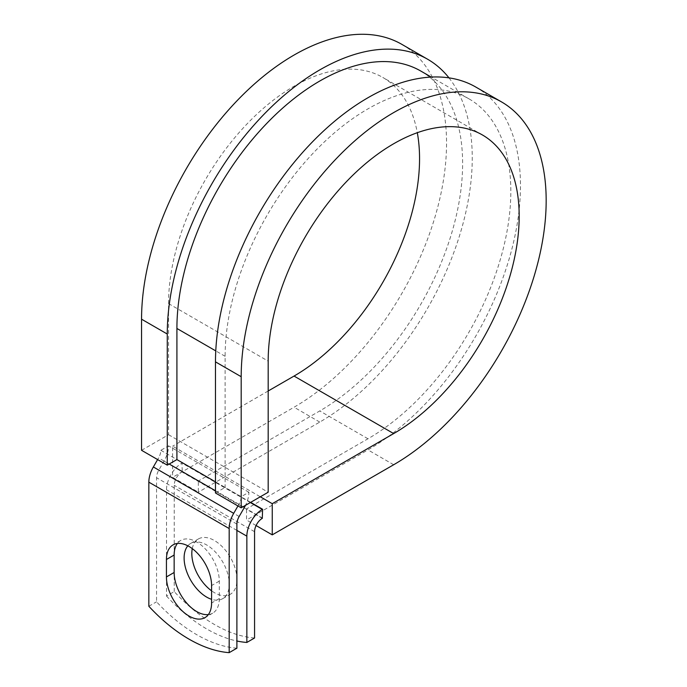 <?xml version="1.0" encoding="UTF-8"?>
<svg xmlns="http://www.w3.org/2000/svg" width="687" height="687" viewBox="0 0 687 687"><rect width="100%" height="100%" fill="white"/><g stroke="black" fill="none" stroke-linecap="round" stroke-linejoin="round"><path stroke-width="0.52" stroke-dasharray="3.44 2.58" d="M208.359 614.573A31.928 18.437 -120 0 0 212.687 613.165A31.928 18.437 -120 0 0 219.299 598.549L219.299 581.108A31.928 18.437 -120 0 0 205.361 548.973A31.928 18.437 -120 0 0 180.758 540.42A31.928 18.437 -120 0 0 177.375 543.469M192.274 548.612A31.928 18.437 60 0 1 198.431 538.934A31.928 18.437 60 0 1 214.396 540.523A31.928 18.437 60 0 1 235.255 568.656A31.928 18.437 60 0 1 230.36 594.238A31.928 18.437 60 0 1 214.396 592.658A31.928 18.437 60 0 1 211.587 590.829M187.834 545.813A31.928 18.437 60 0 1 190.72 543.391A31.928 18.437 60 0 1 206.684 544.971A31.928 18.437 60 0 1 227.543 573.104A31.928 18.437 60 0 1 222.648 598.695A31.928 18.437 60 0 1 211.587 599.322M254.568 637.991A142.029 82.002 60 0 1 174.223 591.601L166.512 596.058L166.512 489.771A21.812 12.598 -60 0 1 181.943 463.055L182.261 471.771L198.328 481.055L198.328 492.184L172.617 477.345L172.617 446.172L260.296 496.787M174.223 591.601L174.223 485.323A10.906 6.295 -60 0 1 181.943 471.96L182.261 471.771M250.661 502.36L182.261 462.866M236.895 648.193A142.029 82.002 60 0 1 156.55 601.812L156.55 477.714A10.906 6.295 120 0 1 158.809 470.106L164.038 461.054A21.812 12.598 -60 0 0 168.555 445.854L160.844 450.303A10.906 6.295 -60 0 1 158.585 457.911L157.615 459.577M166.512 596.058A142.029 82.002 -120 0 0 236.895 641.005M148.839 606.26L156.55 601.812M237.96 505.967L238.93 504.292A10.906 6.295 -60 0 0 241.189 496.692L248.9 492.236A21.812 12.598 -60 0 1 245.517 505.323M248.9 492.236L168.555 445.854M241.189 496.692L225.121 487.418L225.121 356.295A202.021 116.635 -60 0 1 313.306 152.986A202.021 116.635 -60 0 1 468.981 98.859A202.021 116.635 -60 0 1 499.947 260.751A202.021 116.635 -60 0 1 367.974 438.778L246.539 508.887L262.606 518.161M420.779 71.036A202.021 116.635 -60 0 1 451.745 232.919A202.021 116.635 -60 0 1 319.764 410.946L198.328 481.055M160.844 450.303L176.911 459.586M256.088 525.529L246.539 520.016L246.539 508.887M475.799 87.051A215.658 124.51 -60 0 1 508.861 259.866A215.658 124.51 -60 0 1 367.974 449.908L246.539 520.016M268.179 390.997L172.617 446.172M448.972 77.863A215.658 124.51 -60 0 1 453.188 254.207A215.658 124.51 -60 0 1 319.764 422.076L198.328 492.184M401.886 44.38A215.658 124.51 -60 0 1 434.94 217.186A215.658 124.51 -60 0 1 294.053 407.228L172.617 477.345M141.556 450.303L168.555 434.716L168.555 303.602A177.478 102.466 -60 0 1 246.023 124.991A177.478 102.466 -60 0 1 382.796 77.442A177.478 102.466 -60 0 1 417.31 132.703M215.478 492.983L225.121 487.418L215.478 481.845M168.555 434.716L268.179 492.236M219.299 598.549L211.587 603.006M250.334 502.541L181.943 463.055M236.895 524.095L156.55 477.714M236.895 530.407L166.512 489.771M254.568 531.704L174.223 485.323M239.153 516.495L158.809 470.106M244.383 507.444L164.038 461.054M262.288 518.35L181.943 471.96M367.974 438.778L319.764 410.946M225.121 356.295L215.761 350.894M238.93 504.292L215.478 490.758M169.2 464.034L158.585 457.911M219.299 581.108L211.587 585.564M393.677 464.747L367.974 449.908M319.764 422.076L294.053 407.228M168.555 303.602L268.179 361.122M212.687 613.165L204.975 617.622M190.72 543.391L198.431 538.934M468.981 98.859L431.247 77.081M222.648 598.695L230.36 594.238M180.758 540.42L173.047 544.877M482.42 134.961L382.796 77.442"/><path stroke-width="1.03" d="M189.011 616.041A31.928 18.437 -120 0 0 204.975 617.622A31.928 18.437 -120 0 0 211.587 603.006L211.587 585.564A31.928 18.437 -120 0 0 197.65 553.43A31.928 18.437 -120 0 0 173.047 544.877A31.928 18.437 -120 0 0 166.434 559.493L166.434 576.934A31.928 18.437 -120 0 0 189.011 616.041M177.375 543.469A31.928 18.437 -120 0 0 174.146 555.036L174.146 572.477A31.928 18.437 -120 0 0 196.722 611.585A31.928 18.437 -120 0 0 208.359 614.573M211.587 590.829A31.928 18.437 60 0 1 192.274 548.612M211.587 599.322A31.928 18.437 60 0 1 206.684 597.115A31.928 18.437 60 0 1 186.812 571.928A31.928 18.437 60 0 1 187.834 545.813M236.895 641.005A142.029 82.002 -120 0 0 246.856 642.448L254.568 637.991L254.568 531.704A10.906 6.295 -60 0 1 262.288 518.35L262.606 509.256L250.661 502.36M246.856 642.448L246.856 536.161A21.812 12.598 -60 0 1 262.288 509.436L262.606 509.256M157.615 459.577L153.356 466.962A21.812 12.598 120 0 0 148.839 482.162L148.839 606.26A142.029 82.002 60 0 0 229.183 652.65L236.895 648.193L236.895 524.095A10.906 6.295 120 0 1 239.153 516.495L244.383 507.444A21.812 12.598 -60 0 0 245.517 505.323M237.96 505.967L233.7 513.344A21.812 12.598 120 0 0 229.183 528.552L229.183 652.65M215.761 350.894L176.911 328.463A202.021 116.635 -60 0 1 265.096 125.154A202.021 116.635 -60 0 1 420.779 71.036L431.247 77.081M176.911 328.463L176.911 459.586L167.267 465.151L141.556 450.303L141.556 319.189A215.658 124.51 -60 0 1 235.693 102.157A215.658 124.51 -60 0 1 401.886 44.38L427.589 59.219A215.658 124.51 -60 0 1 448.972 77.863M417.31 132.703A177.478 102.466 -60 0 1 294.053 376.064L393.677 433.583A177.478 102.466 -60 0 0 509.625 277.179A177.478 102.466 -60 0 0 482.42 134.961A177.478 102.466 -60 0 0 345.655 182.51A177.478 102.466 -60 0 0 268.179 361.122L268.179 492.236L241.189 507.822L241.189 376.708A215.658 124.51 -60 0 1 335.325 159.676A215.658 124.51 -60 0 1 501.51 101.899A215.658 124.51 -60 0 1 534.563 274.714A215.658 124.51 -60 0 1 393.677 464.747L272.25 534.864L256.088 525.529M294.053 376.064L268.179 390.997M260.296 496.787L272.25 503.691L272.25 534.864M393.677 433.583L272.25 503.691M241.189 376.708L215.478 361.86A215.658 124.51 -60 0 1 309.614 144.828A215.658 124.51 -60 0 1 475.799 87.051L501.51 101.899M167.267 465.151L167.267 334.028A215.658 124.51 -60 0 1 261.404 117.005A215.658 124.51 -60 0 1 427.589 59.219M215.478 361.86L215.478 492.983L241.189 507.822M262.288 509.436L250.334 502.541M229.183 528.552L148.839 482.162M246.856 536.161L236.895 530.407M215.478 481.845L176.911 459.586M215.478 490.758L169.2 464.034M233.7 513.344L153.356 466.962M174.146 555.036L166.434 559.493M174.146 572.477L166.434 576.934M167.267 334.028L141.556 319.189"/></g></svg>
